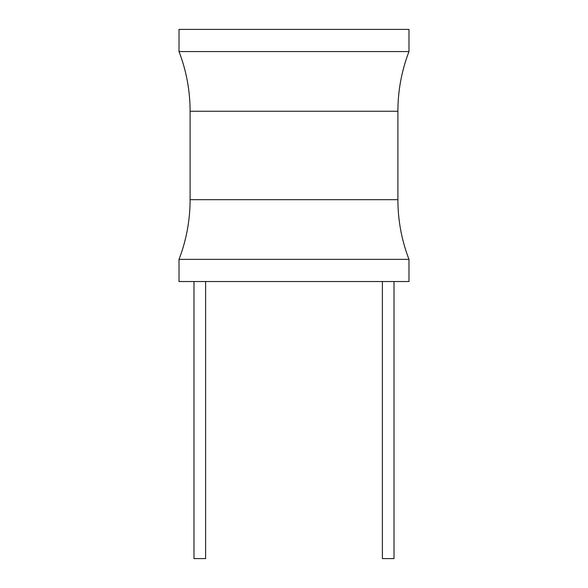 <?xml version="1.0" encoding="UTF-8"?>
<svg xmlns="http://www.w3.org/2000/svg" width="588" height="588" viewBox="0 0 588 588"><rect width="100%" height="100%" fill="white"/><g stroke="black" fill="none" stroke-linecap="round" stroke-linejoin="round"><path stroke-width="0.88" d="M408.983 259.367L408.983 281.534L179.017 281.534L179.017 259.367A166.242 166.242 0 0 0 190.1 199.685L190.1 111.25A166.242 166.242 0 0 0 179.017 51.568L408.983 51.568A166.242 166.242 0 0 0 397.9 111.25L397.9 199.685A166.242 166.242 0 0 0 408.983 259.367L179.017 259.367M408.983 51.568L408.983 29.4L179.017 29.4L179.017 51.568M382.384 281.534L382.384 558.6L394.019 558.6L394.019 281.534M205.616 281.534L205.616 558.6L193.981 558.6L193.981 281.534M190.1 111.25L397.9 111.25M397.9 199.685L190.1 199.685"/></g></svg>
